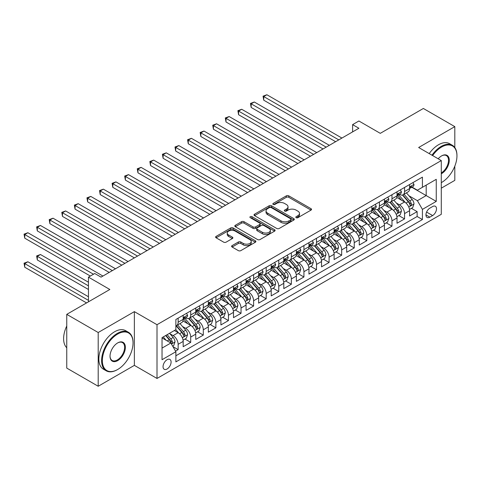 <?xml version="1.0" encoding="UTF-8"?>
<svg xmlns="http://www.w3.org/2000/svg" width="481" height="481" viewBox="0 0 481 481"><rect width="100%" height="100%" fill="white"/><g stroke="black" fill="none" stroke-linecap="round" stroke-linejoin="round"><path stroke-width="0.72" d="M296.164 217.683A1.221 0.703 0 0 0 297.895 217.683L311.015 210.107A1.744 1.01 0 0 0 311.526 209.391A1.744 1.01 0 0 0 311.015 208.682L288.786 195.851A1.744 1.01 0 0 0 286.321 195.851L273.202 203.421A1.221 0.703 0 0 0 272.841 203.92A1.221 0.703 0 0 0 273.202 204.419A1.221 0.703 0 0 0 274.928 204.419L276.629 203.439A5.586 3.229 0 0 1 284.53 203.439L286.381 204.509A5.586 3.229 0 0 1 288.017 206.794A5.586 3.229 0 0 1 286.381 209.073L284.68 210.053A1.221 0.703 0 0 0 284.325 210.552A1.221 0.703 0 0 0 284.68 211.051A1.221 0.703 0 0 0 286.411 211.051L288.107 210.071A5.586 3.229 0 0 1 296.013 210.071L297.865 211.141A5.586 3.229 0 0 1 299.501 213.42A5.586 3.229 0 0 1 297.865 215.704L296.164 216.684A1.221 0.703 0 0 0 295.809 217.184A1.221 0.703 0 0 0 296.164 217.683L296.164 216.684M167.069 369.005A5.694 3.289 120 0 0 170.791 363.991A5.694 3.289 120 0 0 169.919 359.427A5.694 3.289 120 0 0 167.069 359.71A5.694 3.289 120 0 0 163.354 364.73A5.694 3.289 120 0 0 164.225 369.288A5.694 3.289 120 0 0 167.069 369.005M232.113 245.605A1.744 1.01 0 0 0 231.601 246.32A1.744 1.01 0 0 0 232.113 247.03L238.354 250.631A1.744 1.01 0 0 0 240.819 250.631L255.387 242.22A1.744 1.01 0 0 0 255.898 241.51A1.744 1.01 0 0 0 255.387 240.795L233.165 227.964A1.744 1.01 0 0 0 230.694 227.964L216.125 236.375A1.744 1.01 0 0 0 215.614 237.085A1.744 1.01 0 0 0 216.125 237.8L223.659 242.147A1.744 1.01 0 0 0 226.124 242.147L232.365 238.552A1.744 1.01 0 0 0 232.876 237.836A1.744 1.01 0 0 0 232.365 237.121L228.625 234.968A4.672 2.7 0 0 1 227.26 233.063A4.672 2.7 0 0 1 230.14 230.567A4.672 2.7 0 0 1 235.233 231.151L249.861 239.598A4.672 2.7 0 0 1 251.232 241.51A4.672 2.7 0 0 1 248.346 243.999A4.672 2.7 0 0 1 243.26 243.416L240.819 242.009A1.744 1.01 0 0 0 238.354 242.009L232.113 245.605L232.113 247.03M454.81 147.553L454.81 126.629L423.364 108.472L380.285 133.345L358.898 120.996L352.609 124.627L358.898 128.259L101.034 277.14L94.745 273.509L88.456 277.14L88.456 301.827M98.202 332.515L98.202 386.255L134.367 365.374L134.367 311.634L98.202 332.515L66.757 314.358L109.836 289.484L88.456 277.14M134.367 311.634L157.01 324.705L441.287 160.576L441.287 214.322L157.01 378.451L157.01 324.705M454.81 126.629L418.65 147.505L441.287 160.576M276.749 228.463A1.744 1.01 0 0 0 279.22 228.463L293.789 220.051A1.744 1.01 0 0 0 294.3 219.336A1.744 1.01 0 0 0 293.789 218.627L271.567 205.796A1.744 1.01 0 0 0 269.095 205.796L254.527 214.207A1.744 1.01 0 0 0 254.016 214.917A1.744 1.01 0 0 0 254.527 215.632L276.749 228.463M250.751 217.947A1.221 0.703 0 0 1 251.996 218.115L251.996 216.666L274.591 229.708A1.744 1.01 0 0 1 275.102 230.423A1.744 1.01 0 0 1 274.591 231.139L260.017 239.55A1.744 1.01 0 0 1 257.551 239.55L235.323 226.713L235.323 225.288A1.744 1.01 0 0 0 234.812 226.004A1.744 1.01 0 0 0 235.323 226.713M235.323 225.288L241.558 221.693A1.744 1.01 0 0 1 244.029 221.693L253.042 226.894A1.744 1.01 0 0 0 255.513 226.894L259.65 224.507A1.744 1.01 0 0 0 260.161 223.791A1.744 1.01 0 0 0 259.65 223.082L250.264 217.665A1.221 0.703 0 0 1 249.91 217.165A1.221 0.703 0 0 1 250.661 216.51A1.221 0.703 0 0 1 251.996 216.666M98.202 386.255L66.757 368.097L66.757 314.358M441.287 188.173L454.81 180.369L454.81 166.149M175.529 351.124L178.138 349.615L172.919 346.603M169.949 333.778L173.112 335.6A7.113 4.107 60 0 1 178.138 344.318L183.171 341.408L183.171 346.711L190.716 342.352L184.999 339.051M182.527 326.515L185.69 328.337A7.113 4.107 60 0 1 190.716 337.055L195.749 334.145L195.749 339.448L203.301 335.095L197.577 331.788M195.106 319.252L198.268 321.074A7.113 4.107 60 0 1 203.301 329.792L208.327 326.888L208.327 332.185L215.879 327.832L210.155 324.525M207.69 311.989L210.846 313.81A7.113 4.107 60 0 1 215.879 322.529L220.911 319.625L220.911 324.928L228.457 320.568L222.733 317.262M220.268 304.726L223.424 306.553A7.113 4.107 60 0 1 228.457 315.265L233.489 312.361L233.489 317.664L241.035 313.305L235.311 309.998M232.846 297.462L236.003 299.29A7.113 4.107 60 0 1 241.035 308.002L246.068 305.098L246.068 310.401L253.613 306.042L247.889 302.735M245.424 290.205L248.581 292.027A7.113 4.107 60 0 1 253.613 300.739L258.646 297.835L258.646 303.138L266.191 298.779L260.468 295.478M258.002 282.942L261.159 284.764A7.113 4.107 60 0 1 266.191 293.476L271.224 290.572L271.224 295.875L278.77 291.516L273.046 288.215M270.581 275.679L273.737 277.501A7.113 4.107 60 0 1 278.77 286.219L283.802 283.309L283.802 288.612L291.348 284.253L285.624 280.952M283.159 268.416L286.321 270.238A7.113 4.107 60 0 1 291.348 278.956L296.38 276.052L296.38 281.349L303.926 276.996L298.208 273.689M295.737 261.153L298.899 262.975A7.113 4.107 60 0 1 303.926 271.693L308.958 268.789L308.958 274.086L316.51 269.733L310.786 266.426M308.315 253.89L311.478 255.712A7.113 4.107 60 0 1 316.51 264.43L321.536 261.526L321.536 266.829L329.088 262.47L323.364 259.163M320.899 246.627L324.056 248.455A7.113 4.107 60 0 1 329.088 257.167L334.121 254.263L334.121 259.566L341.666 255.207L335.942 251.9M333.477 239.364L336.634 241.191A7.113 4.107 60 0 1 341.666 249.904L346.699 247L346.699 252.303L354.244 247.943L348.521 244.643M346.055 232.107L349.212 233.928A7.113 4.107 60 0 1 354.244 242.64L359.277 239.736L359.277 245.039L366.823 240.68L361.099 237.38M358.634 224.843L361.79 226.665A7.113 4.107 60 0 1 366.823 235.377L371.855 232.473L371.855 237.776L379.401 233.417L373.677 230.116M371.212 217.58L374.368 219.402A7.113 4.107 60 0 1 379.401 228.12L384.433 225.21L384.433 230.513L391.979 226.154L386.255 222.853M383.79 210.317L386.946 212.139A7.113 4.107 60 0 1 391.979 220.857L397.011 217.953L397.011 223.25L404.557 218.897L404.557 213.594A7.113 4.107 -120 0 0 399.531 204.876L396.368 203.054M398.833 215.59L404.557 218.897M183.171 341.408A7.113 4.107 -120 0 0 178.138 332.696L174.369 330.519M195.749 334.145A7.113 4.107 -120 0 0 190.716 325.433L182.942 320.941M208.327 326.888A7.113 4.107 -120 0 0 203.301 318.169L195.52 313.678M220.911 319.625A7.113 4.107 -120 0 0 215.879 310.906L208.099 306.415M233.489 312.361A7.113 4.107 -120 0 0 228.457 303.643L220.677 299.152M246.068 305.098A7.113 4.107 -120 0 0 241.035 296.386L233.255 291.895M258.646 297.835A7.113 4.107 -120 0 0 253.613 289.123L245.833 284.632M271.224 290.572A7.113 4.107 -120 0 0 266.191 281.86L258.411 277.369M283.802 283.309A7.113 4.107 -120 0 0 278.77 274.597L270.989 270.106M296.38 276.052A7.113 4.107 -120 0 0 291.348 267.334L283.574 262.842M308.958 268.789A7.113 4.107 -120 0 0 303.926 260.071L296.152 255.579M321.536 261.526A7.113 4.107 -120 0 0 316.51 252.808L308.73 248.316M334.121 254.263A7.113 4.107 -120 0 0 329.088 245.544L321.308 241.053M346.699 247A7.113 4.107 -120 0 0 341.666 238.287L333.886 233.796M359.277 239.736A7.113 4.107 -120 0 0 354.244 231.024L346.464 226.533M371.855 232.473A7.113 4.107 -120 0 0 366.823 223.761L359.042 219.27M384.433 225.21A7.113 4.107 -120 0 0 379.401 216.498L371.621 212.007M397.011 217.953A7.113 4.107 -120 0 0 391.979 209.235L384.199 204.744M432.611 206.547L429.846 208.147A5.513 3.187 120 0 0 426.238 213.005A5.513 3.187 120 0 0 427.086 217.424A5.513 3.187 120 0 0 429.846 217.153L432.611 215.554A5.513 3.187 120 0 0 436.213 210.696A5.513 3.187 120 0 0 435.365 206.277A5.513 3.187 120 0 0 432.611 206.547M162.037 348.094L170.845 343.007L175.878 351.725L175.878 361.892L422.42 219.546L422.42 209.379L417.388 200.667L408.946 195.791M175.878 351.725L162.037 359.71L162.037 337.632L175.878 329.647L175.878 319.48L422.42 177.134L422.42 187.301L436.255 179.317L436.255 201.395L422.42 209.379M185.624 317.839L185.69 317.881A7.113 4.107 60 0 0 189.243 318.23L194.276 315.326A7.113 4.107 -120 0 0 195.749 312.073L195.749 308.002M198.202 310.582L198.268 310.618A7.113 4.107 60 0 0 201.822 310.973L206.854 308.062A7.113 4.107 -120 0 0 208.327 304.81L208.327 300.739M210.78 303.319L210.846 303.355A7.113 4.107 60 0 0 214.406 303.709L219.432 300.805A7.113 4.107 -120 0 0 220.911 297.547L220.911 293.476M223.358 296.055L223.424 296.092A7.113 4.107 60 0 0 226.984 296.446L232.016 293.542A7.113 4.107 -120 0 0 233.489 290.284L233.489 286.213M235.937 288.792L236.003 288.828A7.113 4.107 60 0 0 239.562 289.183L244.595 286.279A7.113 4.107 -120 0 0 246.068 283.02L246.068 278.956M248.515 281.529L248.581 281.565A7.113 4.107 60 0 0 252.14 281.92L257.173 279.016A7.113 4.107 -120 0 0 258.646 275.757L258.646 271.693M261.093 274.266L261.159 274.308A7.113 4.107 60 0 0 264.718 274.657L269.751 271.753A7.113 4.107 -120 0 0 271.224 268.494L271.224 264.43M273.671 267.003L273.737 267.045A7.113 4.107 60 0 0 277.296 267.394L282.329 264.49A7.113 4.107 -120 0 0 283.802 261.231L283.802 257.167M286.255 259.746L286.321 259.782A7.113 4.107 60 0 0 289.875 260.131L294.907 257.227A7.113 4.107 -120 0 0 296.38 253.974L296.38 249.904M298.833 252.483L298.899 252.519A7.113 4.107 60 0 0 302.453 252.874L307.485 249.964A7.113 4.107 -120 0 0 308.958 246.711L308.958 242.64M311.411 245.22L311.478 245.256A7.113 4.107 60 0 0 315.031 245.611L320.063 242.707A7.113 4.107 -120 0 0 321.536 239.448L321.536 235.377M323.99 237.957L324.056 237.993A7.113 4.107 60 0 0 327.615 238.348L332.642 235.443A7.113 4.107 -120 0 0 334.121 232.185L334.121 228.12M336.568 230.694L336.634 230.73A7.113 4.107 60 0 0 340.193 231.084L345.226 228.18A7.113 4.107 -120 0 0 346.699 224.922L346.699 220.857M349.146 223.431L349.212 223.473A7.113 4.107 60 0 0 352.771 223.821L357.804 220.917A7.113 4.107 -120 0 0 359.277 217.659L359.277 213.594M361.724 216.167L361.79 216.209A7.113 4.107 60 0 0 365.35 216.558L370.382 213.654A7.113 4.107 -120 0 0 371.855 210.395L371.855 206.331M374.302 208.904L374.368 208.946A7.113 4.107 60 0 0 377.928 209.295L382.96 206.391A7.113 4.107 -120 0 0 384.433 203.132L384.433 199.068M386.88 201.647L386.946 201.683A7.113 4.107 60 0 0 390.506 202.038L395.538 199.128A7.113 4.107 -120 0 0 397.011 195.875L397.011 191.805M175.878 355.79L417.135 216.498L417.135 211.634L409.59 215.987L409.59 210.69A7.113 4.107 -120 0 0 404.557 201.972L396.783 197.481M399.464 194.384L399.531 194.42A7.113 4.107 -120 0 0 403.084 194.775A7.113 4.107 -120 0 0 404.557 191.516L404.557 187.446M403.084 194.775L408.116 191.871A7.113 4.107 -120 0 0 409.59 188.612L409.59 184.542M178.138 318.169L178.138 322.24A7.113 4.107 60 0 1 176.665 325.493A7.113 4.107 60 0 1 175.878 325.781M176.665 325.493L181.698 322.589A7.113 4.107 -120 0 0 183.171 319.33L183.171 315.265M190.716 310.906L190.716 314.977A7.113 4.107 60 0 1 189.243 318.23M203.301 303.643L203.301 307.714A7.113 4.107 60 0 1 201.822 310.973M215.879 296.38L215.879 300.451A7.113 4.107 60 0 1 214.406 303.709M228.457 289.123L228.457 293.188A7.113 4.107 60 0 1 226.984 296.446M241.035 281.86L241.035 285.924A7.113 4.107 60 0 1 239.562 289.183M253.613 274.597L253.613 278.661A7.113 4.107 60 0 1 252.14 281.92M266.191 267.334L266.191 271.398A7.113 4.107 60 0 1 264.718 274.657M278.77 260.071L278.77 264.141A7.113 4.107 60 0 1 277.296 267.394M291.348 252.808L291.348 256.878A7.113 4.107 60 0 1 289.875 260.131M303.926 245.544L303.926 249.615A7.113 4.107 60 0 1 302.453 252.874M316.51 238.287L316.51 242.352A7.113 4.107 60 0 1 315.031 245.611M329.088 231.024L329.088 235.089A7.113 4.107 60 0 1 327.615 238.348M341.666 223.761L341.666 227.826A7.113 4.107 60 0 1 340.193 231.084M354.244 216.498L354.244 220.563A7.113 4.107 60 0 1 352.771 223.821M366.823 209.235L366.823 213.299A7.113 4.107 60 0 1 365.35 216.558M379.401 201.972L379.401 206.042A7.113 4.107 60 0 1 377.928 209.295M391.979 194.709L391.979 198.779A7.113 4.107 60 0 1 390.506 202.038M391.979 220.857L391.979 226.154M379.401 228.12L379.401 233.417M366.823 235.377L366.823 240.68M354.244 242.64L354.244 247.943M341.666 249.904L341.666 255.207M329.088 257.167L329.088 262.47M316.51 264.43L316.51 269.733M303.926 271.693L303.926 276.996M291.348 278.956L291.348 284.253M278.77 286.219L278.77 291.516M266.191 293.476L266.191 298.779M253.613 300.739L253.613 306.042M241.035 308.002L241.035 313.305M228.457 315.265L228.457 320.568M215.879 322.529L215.879 327.832M203.301 329.792L203.301 335.095M190.716 337.055L190.716 342.352M178.138 344.318L178.138 349.615M170.845 343.007L162.037 337.927M417.388 200.667L426.196 195.581L426.196 185.125L436.255 179.317M411.79 187.265L436.255 201.395M412.043 187.121L417.388 190.205L422.42 187.301M134.367 365.374L157.01 378.451M352.609 124.627L352.609 131.89M411.417 208.327L417.135 211.634M417.135 216.498L422.42 219.546M296.651 217.851L297.865 217.153A5.586 3.229 0 0 0 299.501 214.875L299.501 213.42M288.017 206.794L288.017 208.243A5.586 3.229 0 0 1 286.381 210.528L285.173 211.225M310.991 210.119L288.786 197.3A1.744 1.01 0 0 0 286.321 197.3L273.689 204.593M293.765 220.064L271.567 207.245A1.744 1.01 0 0 0 269.095 207.245L254.551 215.644L254.527 214.207M290.704 219.835A1.221 0.703 0 0 0 291.059 219.336A1.221 0.703 0 0 0 290.704 218.837L271.194 207.576A1.221 0.703 0 0 0 269.462 207.576L267.676 208.61A5.586 3.229 0 0 0 266.035 210.888A5.586 3.229 0 0 0 267.676 213.173L281.012 220.869A5.586 3.229 0 0 0 288.913 220.869L290.704 219.835L290.704 221.29A1.221 0.703 0 0 0 291.059 220.791L291.059 219.336M266.035 210.888L266.035 212.343A5.586 3.229 0 0 0 267.676 214.622L267.676 213.173M290.704 221.29L288.913 222.324A5.586 3.229 0 0 1 281.012 222.324L267.676 214.622M235.347 226.731L241.558 223.142L241.558 221.693M260.161 223.791L260.161 225.246A1.744 1.01 0 0 1 259.65 225.956L255.513 228.349A1.744 1.01 0 0 1 253.042 228.349L244.029 223.142A1.744 1.01 0 0 0 241.558 223.142M251.996 218.115L274.567 231.151M262.398 232.293A4.672 2.7 0 0 0 267.484 232.876A4.672 2.7 0 0 0 270.37 230.387A4.672 2.7 0 0 0 268.999 228.481L263.847 225.505A1.744 1.01 0 0 0 261.375 225.505L257.239 227.892A1.744 1.01 0 0 0 256.728 228.607A1.744 1.01 0 0 0 257.239 229.317L262.398 232.293L262.398 233.748A4.672 2.7 0 0 0 267.484 234.331A4.672 2.7 0 0 0 270.37 231.842L270.37 230.387M256.728 228.607L256.728 230.056A1.744 1.01 0 0 0 257.239 230.772L257.239 229.317M262.398 233.748L257.239 230.772M251.232 241.51L251.232 242.959A4.672 2.7 0 0 1 248.346 245.454A4.672 2.7 0 0 1 243.26 244.865L240.819 243.458A1.744 1.01 0 0 0 238.354 243.458L232.137 247.048M227.26 233.063L227.26 234.512A4.672 2.7 0 0 0 228.625 236.418L228.625 234.968M232.341 238.564L228.625 236.418M255.369 242.232L233.165 229.413A1.744 1.01 0 0 0 230.694 229.413L216.149 237.812M409.487 209.439L412.734 207.564L413.991 203.932A4.714 2.724 -120 0 0 412.157 199.507L406.409 192.851M405.261 202.435L398.689 194.829M401.521 200.216L397.709 195.803A11.297 6.524 -120 0 0 397.36 195.412M263.738 129.239L310.467 156.223L238.582 114.718L238.582 111.087L241.727 109.271L316.757 152.591M402.447 195.027L408.255 201.761A4.714 2.724 60 0 1 409.938 205.008L410.281 205.567L410.918 205.477L411.447 204.136A4.714 2.724 -120 0 0 409.77 200.89L404.022 194.234M402.783 194.919L409.03 202.152A2.399 1.389 60 0 1 409.638 203.09L411.447 204.136M412.926 182.618L413.991 184.47A4.714 2.724 60 0 1 413.017 186.556L410.63 187.939A4.714 2.724 -120 0 0 411.447 186.85L411.351 186.43M338.774 139.881L263.738 96.561L266.883 94.745L341.919 138.065M409.746 188.155L409.77 188.155A4.714 2.724 -120 0 0 410.63 187.939M410.84 186.502L411.447 186.85C411.153 186.141 410.648 186.43 409.938 187.722A4.714 2.724 60 0 1 409.59 188.396M335.63 141.697L263.738 100.192L263.738 96.561L263.047 96.164L266.883 94.745M263.738 100.192L263.047 96.164M441.287 182.654L441.606 182.473L441.287 182.654A21.705 12.53 120 0 0 441.606 182.473L441.606 182.473A21.705 12.53 120 0 0 456.95 155.892A21.705 12.53 120 0 0 441.606 147.036A21.705 12.53 120 0 0 432.623 155.573M431.974 155.201A22.234 12.837 -60 0 1 441.227 146.38A22.234 12.837 -60 0 1 452.344 145.28A22.234 12.837 -60 0 1 456.95 155.459L456.95 155.892M438.191 158.79A10.853 6.265 -60 0 1 441.606 155.892A10.853 6.265 -60 0 1 449.278 160.323A10.853 6.265 -60 0 1 441.606 173.617A10.853 6.265 -60 0 1 441.287 173.785M429.208 153.601A22.234 12.837 -60 0 1 438.462 144.781A22.234 12.837 -60 0 1 449.579 143.681L452.344 145.28M441.287 172.926A10.317 5.958 120 0 0 447.979 163.829A10.317 5.958 120 0 0 446.386 155.603A10.317 5.958 120 0 0 441.414 156.006M117.322 369.697L117.701 369.48A21.705 12.53 120 0 0 133.045 342.899A21.705 12.53 120 0 0 117.701 334.036A21.705 12.53 120 0 0 102.351 360.618A21.705 12.53 120 0 0 117.701 369.48L117.322 369.697A22.234 12.837 -60 0 1 106.205 370.797A22.234 12.837 -60 0 1 102.796 352.982A22.234 12.837 -60 0 1 117.322 333.387A22.234 12.837 -60 0 1 128.439 332.281A22.234 12.837 -60 0 1 133.045 342.46L133.045 342.899M117.701 360.618A10.853 6.265 -60 0 1 110.029 356.187A10.853 6.265 -60 0 1 117.701 342.899L117.701 342.899A10.853 6.265 -60 0 1 125.373 347.33A10.853 6.265 -60 0 1 117.701 360.618M110.029 355.964A10.317 5.958 120 0 0 112.163 360.473A10.317 5.958 120 0 0 117.322 359.962A10.317 5.958 120 0 0 124.062 350.871A10.317 5.958 120 0 0 122.481 342.604A10.317 5.958 120 0 0 117.508 343.013M106.205 370.797L103.439 369.198A22.234 12.837 -60 0 1 100.03 351.383A22.234 12.837 -60 0 1 114.556 331.788A22.234 12.837 -60 0 1 125.673 330.688L128.439 332.281M66.757 347.763A22.234 12.837 -60 0 1 66.757 325.98M396.903 216.703L400.156 214.827L401.413 211.195A4.714 2.724 -120 0 0 399.579 206.77L393.831 200.114M392.682 209.698L386.111 202.092M388.943 207.479L385.131 203.066A11.297 6.524 -120 0 0 384.776 202.675M251.16 136.502L297.889 163.486L226.004 121.982L226.004 118.35L229.148 116.534L304.178 159.854M389.869 202.291L395.677 209.019A4.714 2.724 60 0 1 397.36 212.271L397.703 212.83L398.34 212.74L398.869 211.399A4.714 2.724 -120 0 0 397.186 208.153L391.444 201.497M390.205 202.182L396.452 209.415A2.399 1.389 60 0 1 397.059 210.353L398.869 211.399M384.325 223.966L387.578 222.09L388.834 218.458A4.714 2.724 -120 0 0 387.001 214.033L381.253 207.377M380.098 216.955L373.533 209.355M376.364 214.742L372.553 210.329A11.297 6.524 -120 0 0 372.198 209.938M238.582 143.765L285.311 170.743L213.426 129.239L213.426 125.607L216.57 123.791L291.6 167.111M377.284 209.554L383.098 216.282A4.714 2.724 60 0 1 384.782 219.528L385.125 220.088L385.762 219.997L386.291 218.663A4.714 2.724 -120 0 0 384.608 215.41L378.86 208.76M377.627 209.445L383.874 216.672A2.399 1.389 60 0 1 384.481 217.616L386.291 218.663M371.747 231.229L375 229.353L376.256 225.721A4.714 2.724 -120 0 0 374.422 221.296L368.674 214.64M367.52 224.218L360.954 216.612M363.786 222.006L359.974 217.592A11.297 6.524 -120 0 0 359.62 217.202M226.004 151.028L272.733 178.006L200.848 136.502L200.848 132.87L203.992 131.054L279.022 174.375M364.706 216.817L370.52 223.545A4.714 2.724 60 0 1 372.204 226.791L372.547 227.351L373.184 227.26L373.713 225.92A4.714 2.724 -120 0 0 372.029 222.673L366.281 216.023M365.049 216.709L371.296 223.936A2.399 1.389 60 0 1 371.903 224.88L373.713 225.92M359.169 238.492L362.421 236.616L363.678 232.984A4.714 2.724 -120 0 0 361.844 228.559L356.096 221.903M354.942 231.481L348.376 223.875M351.202 229.269L347.39 224.855A11.297 6.524 -120 0 0 347.041 224.459M213.426 158.291L260.155 185.269L188.269 143.765L188.269 140.133L191.414 138.318L266.444 181.638M352.128 224.08L357.942 230.808A4.714 2.724 60 0 1 359.626 234.055L359.968 234.614L360.606 234.524L361.135 233.183A4.714 2.724 -120 0 0 359.451 229.936L353.703 223.28M352.471 223.966L358.718 231.199A2.399 1.389 60 0 1 359.325 232.137L361.135 233.183M400.342 189.881L401.413 191.733A4.714 2.724 60 0 1 400.439 193.819L398.046 195.196A4.714 2.724 -120 0 0 398.869 194.114L398.767 193.693M326.19 147.144L251.16 103.824L254.305 102.008L329.341 145.328M397.168 195.418L397.186 195.418A4.714 2.724 -120 0 0 398.046 195.196M398.262 193.759L398.869 194.114C398.575 193.404 398.07 193.693 397.36 194.985A4.714 2.724 60 0 1 397.011 195.653M323.046 148.96L251.16 107.455L251.16 103.824L250.469 103.421L254.305 102.008M251.16 107.455L250.469 103.421M387.764 197.144L388.834 198.996A4.714 2.724 60 0 1 387.86 201.082L385.467 202.459A4.714 2.724 -120 0 0 386.291 201.377L386.189 200.956M313.612 154.407L237.891 110.684L241.727 109.271M384.59 202.681L384.608 202.681A4.714 2.724 -120 0 0 385.467 202.459M385.684 201.022L386.291 201.377C385.996 200.667 385.491 200.956 384.782 202.248A4.714 2.724 60 0 1 384.433 202.916M238.582 114.718L237.891 110.684M375.186 204.407L376.256 206.259A4.714 2.724 60 0 1 375.282 208.345L372.889 209.722A4.714 2.724 -120 0 0 373.713 208.64L373.611 208.219M301.034 161.67L225.312 117.947L229.148 116.534M372.011 209.944L372.029 209.944A4.714 2.724 -120 0 0 372.889 209.722M373.106 208.285L373.713 208.64C373.412 207.924 372.913 208.219 372.204 209.512A4.714 2.724 60 0 1 371.855 210.179M226.004 121.982L225.312 117.947M362.608 211.67L363.678 213.522A4.714 2.724 60 0 1 362.704 215.608L360.311 216.985A4.714 2.724 -120 0 0 361.135 215.897L361.033 215.482M288.456 168.927L212.734 125.21L216.57 123.791M359.433 217.208L359.451 217.208A4.714 2.724 -120 0 0 360.311 216.985M360.522 215.548L361.135 215.897C360.834 215.187 360.335 215.482 359.626 216.769A4.714 2.724 60 0 1 359.277 217.442M213.426 129.239L212.734 125.21M346.591 245.755L349.843 243.879L351.1 240.247A4.714 2.724 -120 0 0 349.26 235.822L343.518 229.166M342.364 238.744L335.798 231.139M338.624 236.532L334.812 232.119A11.297 6.524 -120 0 0 334.463 231.722M200.848 165.554L247.577 192.532L175.685 151.028L175.685 147.396L178.83 145.581L253.866 188.901M339.55 231.343L345.364 238.071A4.714 2.724 60 0 1 347.041 241.318L347.39 241.877L348.022 241.787L348.557 240.446A4.714 2.724 -120 0 0 346.873 237.199L341.125 230.543M339.893 231.229L346.14 238.462A2.399 1.389 60 0 1 346.741 239.4L348.557 240.446M350.03 218.933L351.1 220.785A4.714 2.724 60 0 1 350.126 222.865L347.733 224.248A4.714 2.724 -120 0 0 348.557 223.16L348.454 222.745M275.878 176.19L200.156 132.473L203.992 131.054M346.855 224.471L346.873 224.471A4.714 2.724 -120 0 0 347.733 224.248M347.943 222.811L348.557 223.16C348.256 222.45 347.757 222.745 347.041 224.032A4.714 2.724 60 0 1 346.699 224.705M200.848 136.502L200.156 132.473M334.012 253.018L337.265 251.142L338.522 247.511A4.714 2.724 -120 0 0 336.682 243.079L330.934 236.43M329.786 246.007L323.214 238.402M326.046 243.795L322.234 239.382A11.297 6.524 -120 0 0 321.885 238.985M188.263 172.817L234.999 199.795L163.107 158.291L163.107 154.66L166.252 152.844L241.288 196.164M326.972 238.6L332.786 245.334A4.714 2.724 60 0 1 334.463 248.581L334.806 249.14L335.443 249.05L335.972 247.709A4.714 2.724 -120 0 0 334.295 244.462L328.547 237.806M327.314 238.492L333.561 245.725A2.399 1.389 60 0 1 334.163 246.663L335.972 247.709M337.452 226.19L338.522 228.042A4.714 2.724 60 0 1 337.542 230.128L335.155 231.511A4.714 2.724 -120 0 0 335.972 230.423L335.876 230.008M263.299 183.453L187.572 139.737L191.414 138.318M334.277 231.734L334.295 231.734A4.714 2.724 -120 0 0 335.155 231.511M335.365 230.074L335.972 230.423C335.678 229.714 335.173 230.002 334.463 231.295A4.714 2.724 60 0 1 334.121 231.968M188.269 143.765L187.572 139.737M321.434 260.281L324.681 258.399L325.944 254.768A4.714 2.724 -120 0 0 324.104 250.342L318.356 243.693M317.207 253.271L310.636 245.665M313.468 251.058L309.656 246.639A11.297 6.524 -120 0 0 309.307 246.248M175.685 180.08L222.42 207.058L150.529 165.554L150.529 161.923L153.673 160.107L228.709 203.427M314.394 245.863L320.208 252.597A4.714 2.724 60 0 1 321.885 255.844L322.228 256.403L322.865 256.313L323.394 254.972A4.714 2.724 -120 0 0 321.717 251.725L315.969 245.07M314.736 245.755L320.983 252.988A2.399 1.389 60 0 1 321.585 253.926L323.394 254.972M324.873 233.453L325.944 235.305A4.714 2.724 60 0 1 324.964 237.392L322.577 238.774A4.714 2.724 -120 0 0 323.394 237.686L323.298 237.271M250.721 190.716L174.994 147L178.83 145.581M321.699 238.991L321.717 238.991A4.714 2.724 -120 0 0 322.577 238.774M322.787 237.337L323.394 237.686C323.1 236.977 322.595 237.265 321.885 238.558A4.714 2.724 60 0 1 321.536 239.231M175.685 151.028L174.994 147M308.856 267.538L312.103 265.662L313.359 262.031A4.714 2.724 -120 0 0 311.526 257.606L305.778 250.95M304.629 260.534L298.058 252.928M300.89 258.315L297.078 253.902A11.297 6.524 -120 0 0 296.729 253.511M163.107 187.337L209.836 214.322L137.951 172.817L137.951 169.186L141.095 167.37L216.131 210.69M301.815 253.126L307.63 259.86A4.714 2.724 60 0 1 309.307 263.107L309.65 263.666L310.287 263.576L310.816 262.235A4.714 2.724 -120 0 0 309.139 258.988L303.391 252.333M302.158 253.018L308.399 260.251A2.399 1.389 60 0 1 309.006 261.189L310.816 262.235M312.295 240.716L313.359 242.568A4.714 2.724 60 0 1 312.385 244.655L309.998 246.038A4.714 2.724 -120 0 0 310.816 244.949L310.72 244.528M238.143 197.98L162.416 154.263L166.252 152.844M309.115 246.254L309.139 246.254A4.714 2.724 -120 0 0 309.998 246.038M310.209 244.601L310.816 244.949C310.522 244.24 310.017 244.528 309.307 245.821A4.714 2.724 60 0 1 308.958 246.488M163.107 158.291L162.416 154.263M296.278 274.801L299.525 272.925L300.781 269.294A4.714 2.724 -120 0 0 298.948 264.869L293.2 258.213M292.051 267.797L285.48 260.191M288.311 265.578L284.499 261.165A11.297 6.524 -120 0 0 284.151 260.774M150.529 194.601L197.258 221.579L125.373 180.074L125.373 176.449L128.517 174.633L203.547 217.953M289.237 260.389L295.045 267.117A4.714 2.724 60 0 1 296.729 270.37L297.072 270.923L297.709 270.839L298.238 269.498A4.714 2.724 -120 0 0 296.561 266.246L290.813 259.596M289.574 260.281L295.821 267.514A2.399 1.389 60 0 1 296.428 268.452L298.238 269.498M283.694 282.064L286.947 280.189L288.203 276.557A4.714 2.724 -120 0 0 286.369 272.132L280.621 265.476M279.473 275.054L272.901 267.454M275.733 272.841L271.921 268.428A11.297 6.524 -120 0 0 271.567 268.037M137.951 201.864L184.68 228.842L112.794 187.337L112.794 183.706L115.939 181.89L190.969 225.21M276.659 267.652L282.467 274.38A4.714 2.724 60 0 1 284.151 277.627L284.493 278.186L285.131 278.096L285.66 276.755A4.714 2.724 -120 0 0 283.976 273.509L278.234 266.859M276.996 267.544L283.243 274.771A2.399 1.389 60 0 1 283.85 275.715L285.66 276.755M271.116 289.328L274.368 287.452L275.625 283.82A4.714 2.724 -120 0 0 273.791 279.395L268.043 272.739M266.889 282.317L260.323 274.711M263.155 280.104L259.343 275.691A11.297 6.524 -120 0 0 258.988 275.294M125.373 209.127L172.102 236.105L100.216 194.601L100.216 190.969L103.361 189.153L178.391 232.473M264.075 274.916L269.889 281.644A4.714 2.724 60 0 1 271.573 284.89L271.915 285.449L272.553 285.359L273.082 284.018A4.714 2.724 -120 0 0 271.398 280.772L265.65 274.122M264.418 274.801L270.665 282.034A2.399 1.389 60 0 1 271.272 282.978L273.082 284.018M258.537 296.591L261.79 294.715L263.047 291.083A4.714 2.724 -120 0 0 261.213 286.658L255.465 280.002M254.311 289.58L247.745 281.974M250.577 287.367L246.765 282.954A11.297 6.524 -120 0 0 246.41 282.557M112.794 216.39L159.524 243.368L87.638 201.864L87.638 198.232L90.783 196.416L165.813 239.736M251.497 282.179L257.311 288.907A4.714 2.724 60 0 1 258.994 292.153L259.337 292.713L259.974 292.622L260.504 291.282A4.714 2.724 -120 0 0 258.82 288.035L253.072 281.379M251.84 282.064L258.087 289.297A2.399 1.389 60 0 1 258.694 290.235L260.504 291.282M245.959 303.854L249.212 301.978L250.469 298.346A4.714 2.724 -120 0 0 248.635 293.915L242.887 287.265M241.733 296.843L235.167 289.237M237.993 294.631L234.181 290.217A11.297 6.524 -120 0 0 233.832 289.821M100.216 223.653L146.945 250.631L75.06 209.127L75.06 205.495L78.205 203.679L153.235 247M238.919 289.436L244.733 296.17A4.714 2.724 60 0 1 246.416 299.416L246.759 299.976L247.396 299.885L247.925 298.545A4.714 2.724 -120 0 0 246.242 295.298L240.494 288.642M239.261 289.328L245.508 296.561A2.399 1.389 60 0 1 246.116 297.498L247.925 298.545M233.381 311.117L236.634 309.235L237.891 305.609A4.714 2.724 -120 0 0 236.051 301.178L230.309 294.528M229.154 304.106L222.589 296.5M225.415 301.894L221.603 297.474A11.297 6.524 -120 0 0 221.254 297.084M87.638 230.916L134.367 257.894L62.476 216.39L62.476 212.758L65.62 210.943L140.656 254.263M226.341 296.699L232.155 303.433A4.714 2.724 60 0 1 233.832 306.68L234.181 307.239L234.812 307.149L235.347 305.808A4.714 2.724 -120 0 0 233.664 302.561L227.916 295.905M226.683 296.591L232.93 303.824A2.399 1.389 60 0 1 233.532 304.762L235.347 305.808M220.803 318.374L224.056 316.498L225.312 312.866A4.714 2.724 -120 0 0 223.473 308.441L217.725 301.785M216.576 311.369L210.005 303.764M212.836 309.151L209.025 304.738A11.297 6.524 -120 0 0 208.676 304.347M75.06 238.179L121.789 265.157L49.898 223.653L49.898 220.021L53.042 218.206L128.078 261.526M213.762 303.962L219.576 310.696A4.714 2.724 60 0 1 221.254 313.943L221.597 314.502L222.234 314.412L222.763 313.071A4.714 2.724 -120 0 0 221.086 309.824L215.338 303.168M214.105 303.854L220.352 311.087A2.399 1.389 60 0 1 220.953 312.025L222.763 313.071M208.225 325.637L211.472 323.761L212.734 320.13A4.714 2.724 -120 0 0 210.894 315.704L205.146 309.049M203.998 318.632L197.426 311.027M200.258 316.414L196.446 312.001A11.297 6.524 -120 0 0 196.098 311.61M62.476 245.436L109.211 272.42L37.32 230.916L37.32 227.285L40.464 225.469L115.5 268.789M201.184 311.225L206.998 317.959A4.714 2.724 60 0 1 208.676 321.206L209.019 321.765L209.656 321.675L210.185 320.334A4.714 2.724 -120 0 0 208.507 317.087L202.76 310.431M201.527 311.117L207.774 318.35A2.399 1.389 60 0 1 208.375 319.288L210.185 320.334M195.647 332.9L198.893 331.024L200.15 327.393A4.714 2.724 -120 0 0 198.316 322.967L192.568 316.312M191.42 325.896L184.848 318.29M187.68 323.677L183.868 319.264A11.297 6.524 -120 0 0 183.52 318.873M49.898 252.699L90.338 276.046L24.741 238.173L24.741 234.542L27.886 232.732L102.922 276.046M188.606 318.488L194.42 325.216A4.714 2.724 60 0 1 196.098 328.463L196.44 329.022L197.078 328.938L197.607 327.597A4.714 2.724 -120 0 0 195.929 324.344L190.181 317.694M188.949 318.38L195.19 325.613A2.399 1.389 60 0 1 195.797 326.551L197.607 327.597M183.069 340.163L186.315 338.287L187.572 334.656A4.714 2.724 -120 0 0 185.738 330.231L179.99 323.575M178.842 333.153L175.83 329.671M175.102 330.94L174.615 330.375M88.456 282.221L40.464 254.515L37.32 256.331L37.32 259.962L88.456 289.484M176.028 325.751L181.836 332.479A4.714 2.724 60 0 1 183.52 335.726L183.862 336.285L184.5 336.195L185.029 334.854A4.714 2.724 -120 0 0 183.351 331.607L177.603 324.958M176.365 325.643L182.612 332.87A2.399 1.389 60 0 1 183.219 333.814L185.029 334.854M37.32 259.962L36.628 255.934L88.456 285.852M36.628 255.934L40.464 254.515M172.667 346.17L173.737 345.55L174.994 341.919A4.714 2.724 -120 0 0 173.16 337.494L169.54 333.303M166.161 340.307L163.251 336.934M162.524 338.203L162.037 337.644M88.456 296.747L27.886 261.778L24.741 263.594L24.741 267.226L86.568 302.922M165.644 335.552L169.258 339.742A4.714 2.724 60 0 1 170.941 342.989L171.284 343.548L171.921 343.458L172.451 342.117A4.714 2.724 -120 0 0 170.767 338.871L167.154 334.68M165.933 335.383L170.034 340.133A2.399 1.389 60 0 1 170.641 341.071L172.451 342.117M24.741 267.226L24.05 263.197L88.456 300.378M24.05 263.197L27.886 261.778M299.717 247.98L300.781 249.831A4.714 2.724 60 0 1 299.807 251.918L297.42 253.295A4.714 2.724 -120 0 0 298.238 252.212L298.142 251.791M225.565 205.243L149.838 161.52L153.673 160.107M296.536 253.517L296.561 253.517A4.714 2.724 -120 0 0 297.42 253.295M297.631 251.858L298.238 252.212C297.943 251.503 297.438 251.791 296.729 253.084A4.714 2.724 60 0 1 296.38 253.752M150.529 165.554L149.838 161.52M287.133 255.243L288.203 257.094A4.714 2.724 60 0 1 287.229 259.181L284.836 260.558A4.714 2.724 -120 0 0 285.66 259.475L285.558 259.055M212.981 212.506L137.259 168.783L141.095 167.37M283.958 260.78L283.976 260.78A4.714 2.724 -120 0 0 284.836 260.558M285.053 259.121L285.66 259.475C285.365 258.766 284.86 259.055 284.151 260.347A4.714 2.724 60 0 1 283.802 261.015M137.951 172.817L137.259 168.783M274.555 262.506L275.625 264.358A4.714 2.724 60 0 1 274.651 266.444L272.258 267.821A4.714 2.724 -120 0 0 273.082 266.739L272.98 266.318M200.403 219.763L124.681 176.046L128.517 174.633M271.38 268.043L271.398 268.043A4.714 2.724 -120 0 0 272.258 267.821M272.474 266.384L273.082 266.739C272.787 266.023 272.282 266.318 271.573 267.61A4.714 2.724 60 0 1 271.224 268.278M125.373 180.074L124.681 176.046M261.977 269.769L263.047 271.621A4.714 2.724 60 0 1 262.073 273.707L259.68 275.084A4.714 2.724 -120 0 0 260.504 273.996L260.401 273.581M187.824 227.026L112.103 183.309L115.939 181.89M258.802 275.306L258.82 275.306A4.714 2.724 -120 0 0 259.68 275.084M259.896 273.647L260.504 273.996C260.203 273.286 259.704 273.581 258.994 274.867A4.714 2.724 60 0 1 258.646 275.541M112.794 187.337L112.103 183.309M249.398 277.032L250.469 278.878A4.714 2.724 60 0 1 249.495 280.964L247.102 282.347A4.714 2.724 -120 0 0 247.925 281.259L247.823 280.844M175.246 234.289L99.525 190.572L103.361 189.153M246.224 282.569L246.242 282.569A4.714 2.724 -120 0 0 247.102 282.347M247.312 280.91L247.925 281.259C247.625 280.549 247.126 280.844 246.416 282.131A4.714 2.724 60 0 1 246.068 282.804M100.216 194.601L99.525 190.572M236.82 284.289L237.891 286.141A4.714 2.724 60 0 1 236.917 288.227L234.524 289.61A4.714 2.724 -120 0 0 235.347 288.522L235.245 288.107M162.668 241.552L86.947 197.835L90.783 196.416M233.646 289.833L233.664 289.827A4.714 2.724 -120 0 0 234.524 289.61M234.734 288.173L235.347 288.522C235.047 287.812 234.548 288.101 233.832 289.394A4.714 2.724 60 0 1 233.489 290.067M87.638 201.864L86.947 197.835M224.242 291.552L225.312 293.404A4.714 2.724 60 0 1 224.332 295.49L221.945 296.873A4.714 2.724 -120 0 0 222.763 295.785L222.667 295.364M150.09 248.815L74.363 205.098L78.205 203.679M221.068 297.09L221.086 297.09A4.714 2.724 -120 0 0 221.945 296.873M222.156 295.436L222.763 295.785C222.469 295.075 221.963 295.364 221.254 296.657A4.714 2.724 60 0 1 220.911 297.33M75.06 209.127L74.363 205.098M211.664 298.815L212.734 300.667A4.714 2.724 60 0 1 211.754 302.753L209.367 304.136A4.714 2.724 -120 0 0 210.185 303.048L210.089 302.627M137.512 256.078L61.784 212.355L65.62 210.943M208.489 304.353L208.507 304.353A4.714 2.724 -120 0 0 209.367 304.136M209.578 302.693L210.185 303.048C209.89 302.339 209.385 302.627 208.676 303.92A4.714 2.724 60 0 1 208.327 304.587M62.476 216.39L61.784 212.355M199.086 306.078L200.15 307.93A4.714 2.724 60 0 1 199.176 310.017L196.789 311.393A4.714 2.724 -120 0 0 197.607 310.311L197.511 309.89M124.934 263.341L49.206 219.619L53.042 218.206M195.905 311.616L195.929 311.616A4.714 2.724 -120 0 0 196.789 311.393M197 309.956L197.607 310.311C197.312 309.602 196.807 309.89 196.098 311.183A4.714 2.724 60 0 1 195.749 311.85M49.898 223.653L49.206 219.619M186.508 313.341L187.572 315.193A4.714 2.724 60 0 1 186.598 317.28L184.211 318.656A4.714 2.724 -120 0 0 185.029 317.574L184.932 317.153M112.356 270.605L36.628 226.882L40.464 225.469M183.327 318.879L183.351 318.879A4.714 2.724 -120 0 0 184.211 318.656M184.421 317.219L185.029 317.574C184.734 316.865 184.229 317.153 183.52 318.446A4.714 2.724 60 0 1 183.171 319.113M37.32 230.916L36.628 226.882M93.482 274.23L24.05 234.145L27.886 232.732M24.741 238.173L24.05 234.145M173.112 335.6L178.138 332.696M185.69 328.337L190.716 325.433M198.268 321.074L203.301 318.169M210.846 313.81L215.879 310.906M223.424 306.553L228.457 303.643M236.003 299.29L241.035 296.386M248.581 292.027L253.613 289.123M261.159 284.764L266.191 281.86M273.737 277.501L278.77 274.597M286.321 270.238L291.348 267.334M298.899 262.975L303.926 260.071M311.478 255.712L316.51 252.808M324.056 248.455L329.088 245.544M336.634 241.191L341.666 238.287M349.212 233.928L354.244 231.024M361.79 226.665L366.823 223.761M374.368 219.402L379.401 216.498M386.946 212.139L391.979 209.235M399.531 204.876L404.557 201.972M404.557 191.516L409.59 188.612M178.138 322.24L183.171 319.33M190.716 314.977L195.749 312.073M203.301 307.714L208.327 304.81M215.879 300.451L220.911 297.547M228.457 293.188L233.489 290.284M241.035 285.924L246.068 283.02M253.613 278.661L258.646 275.757M266.191 271.398L271.224 268.494M278.77 264.141L283.802 261.231M291.348 256.878L296.38 253.974M303.926 249.615L308.958 246.711M316.51 242.352L321.536 239.448M329.088 235.089L334.121 232.185M341.666 227.826L346.699 224.922M354.244 220.563L359.277 217.659M366.823 213.299L371.855 210.395M379.401 206.042L384.433 203.132M391.979 198.779L397.011 195.875M404.557 213.594L409.59 210.69M426.581 212.073L432.611 215.554M425.944 214.899L429.846 217.153M297.865 217.153L297.865 215.704M284.68 211.051L284.68 210.053M286.381 210.528L286.381 209.073M273.202 204.419L273.202 203.421M286.321 197.3L286.321 195.851M288.786 197.3L288.786 195.851M311.015 210.107L311.015 208.682M269.095 207.245L269.095 205.796M271.567 207.245L271.567 205.796M293.789 220.051L293.789 218.627M281.012 222.324L281.012 220.869M288.913 222.324L288.913 220.869M244.029 223.142L244.029 221.693M253.042 228.349L253.042 226.894M255.513 228.349L255.513 226.894M259.65 225.956L259.65 224.507M274.591 231.139L274.591 229.708M238.354 243.458L238.354 242.009M240.819 243.458L240.819 242.009M243.26 244.865L243.26 243.416M232.365 238.552L232.365 237.121M216.125 237.8L216.125 236.375M230.694 229.413L230.694 227.964M233.165 229.413L233.165 227.964M255.387 242.22L255.387 240.795M408.766 207.022L413.961 204.022M409.77 200.89L412.157 199.507M406.012 203.054L408.255 201.761M413.961 184.415L409.59 186.941M396.188 214.285L401.382 211.285M397.186 208.153L399.579 206.77M393.428 210.317L395.677 209.019M383.61 221.549L388.804 218.548M384.608 215.41L387.001 214.033M380.85 217.58L383.098 216.282M371.031 228.812L376.226 225.811M372.029 222.673L374.422 221.296M368.272 224.843L370.52 223.545M358.453 236.075L363.648 233.075M359.451 229.936L361.844 228.559M355.693 232.107L357.942 230.808M401.382 191.678L397.011 194.204M388.804 198.942L384.433 201.467M376.226 206.205L371.855 208.73M363.648 213.468L359.277 215.987M345.869 243.338L351.07 240.338M346.873 237.199L349.26 235.822M343.115 239.37L345.364 238.071M351.07 220.731L346.699 223.25M333.291 250.601L338.492 247.601M334.295 244.462L336.682 243.079M330.537 246.633L332.786 245.334M338.492 227.988L334.121 230.513M320.713 257.858L325.908 254.864M321.717 251.725L324.104 250.342M317.959 253.896L320.208 252.597M325.908 235.251L321.536 237.776M308.135 265.121L313.329 262.121M309.139 258.988L311.526 257.606M305.381 261.153L307.63 259.86M313.329 242.514L308.958 245.039M295.556 272.384L300.751 269.384M296.561 266.246L298.948 264.869M292.803 268.416L295.045 267.117M282.978 279.647L288.173 276.647M283.976 273.509L286.369 272.132M280.219 275.679L282.467 274.38M270.4 286.91L275.595 283.91M271.398 280.772L273.791 279.395M267.64 282.942L269.889 281.644M257.822 294.174L263.017 291.173M258.82 288.035L261.213 286.658M255.062 290.205L257.311 288.907M245.244 301.437L250.439 298.436M246.242 295.298L248.635 293.915M242.484 297.468L244.733 296.17M232.66 308.7L237.861 305.7M233.664 302.561L236.051 301.178M229.906 304.732L232.155 303.433M220.082 315.957L225.282 312.963M221.086 309.824L223.473 308.441M217.328 311.995L219.576 310.696M207.503 323.22L212.698 320.22M208.507 317.087L210.894 315.704M204.75 319.252L206.998 317.959M194.925 330.483L200.12 327.483M195.929 324.344L198.316 322.967M192.172 326.515L194.42 325.216M182.347 337.746L187.542 334.746M183.351 331.607L185.738 330.231M179.593 333.778L181.836 332.479M171.44 344.041L174.964 342.009M170.767 338.871L173.16 337.494M167.226 340.921L169.258 339.742M300.751 249.777L296.38 252.303M288.173 257.04L283.802 259.566M275.595 264.303L271.224 266.823M263.017 271.567L258.646 274.086M250.439 278.824L246.068 281.349M237.861 286.087L233.489 288.612M225.282 293.35L220.911 295.875M212.698 300.613L208.327 303.138M200.12 307.876L195.749 310.401M187.542 315.139L183.171 317.664"/></g></svg>
